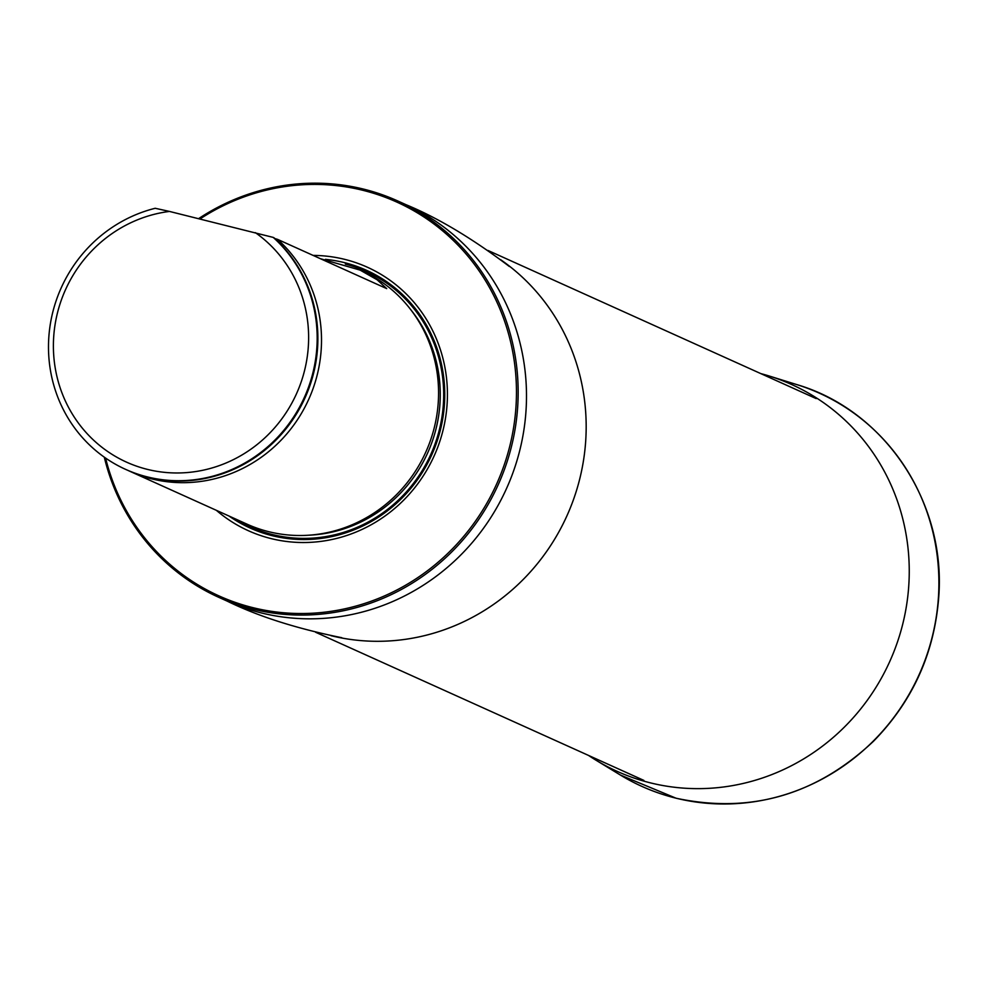 <?xml version="1.0" encoding="UTF-8"?>
<svg xmlns="http://www.w3.org/2000/svg" width="988" height="988" viewBox="0 0 988 988"><rect width="100%" height="100%" fill="white"/><g stroke="black" fill="none" stroke-linecap="round" stroke-linejoin="round"><path stroke-width="1.48" d="M105.58 458.062A216.063 207.06 -65.7 0 0 378.589 598.395A216.063 207.06 -65.7 0 0 496.161 300.513A216.063 207.06 -65.7 0 0 199.971 218.966M216.36 510.327A144.557 138.542 -65.7 0 0 437.672 447.416A144.557 138.542 -65.7 0 0 313.097 255.41M198.625 218.632A217.446 208.394 114.3 0 1 397.67 200.922A217.446 208.394 114.3 0 1 498.15 484.849A217.446 208.394 114.3 0 1 218.768 597.332A217.446 208.394 114.3 0 1 104.296 457.16M128.131 470.486A139.135 133.343 -65.7 0 0 129.934 471.325L246.988 524.146A139.135 133.343 -65.7 0 0 433.856 429.323A139.135 133.343 -65.7 0 0 361.472 270.502L320.273 258.646M255.349 232.637A132.182 126.674 114.3 0 1 259.548 442.55A132.182 126.674 114.3 0 1 62.343 393.879A132.182 126.674 114.3 0 1 169.479 211.432L273.244 237.416A139.135 133.343 114.3 0 1 294.523 415.615A139.135 133.343 114.3 0 1 125.587 469.362A139.135 133.343 114.3 0 1 49.4 330.856A139.135 133.343 114.3 0 1 155.215 208.283L169.479 211.432M273.244 237.416L273.96 237.75A139.135 133.343 114.3 0 1 295.239 415.936A139.135 133.343 114.3 0 1 126.316 469.683A139.135 133.343 114.3 0 1 125.958 469.522M129.934 471.325A139.135 133.343 -65.7 0 0 316.802 376.502A139.135 133.343 -65.7 0 0 277.591 239.38L386.716 288.62L377.157 279.789L358.372 269.119M277.591 239.38L274.849 238.553M760.871 373.625A212.185 203.343 114.3 0 1 769.356 376.058A212.185 203.343 114.3 0 1 900.451 632.555A212.185 203.343 114.3 0 1 650.61 782.916A212.185 203.343 114.3 0 1 595.986 760.204A212.185 203.343 114.3 0 1 588.539 755.437M500.681 259.721A209.444 200.725 114.3 0 1 566.902 515.884A209.444 200.725 114.3 0 1 330.992 635.679M397.67 200.922L406.006 204.689A217.446 208.394 114.3 0 1 506.486 488.615A217.446 208.394 114.3 0 1 227.092 601.087C257.979 616.253 296.165 628.454 341.626 637.68L341.811 637.717M229.055 516.057A141.395 135.492 -65.7 0 0 272.404 535.731A141.395 135.492 -65.7 0 0 442.142 422.061A141.395 135.492 -65.7 0 0 325.41 259.35M308.874 535.2A137.431 131.7 -65.7 0 0 427.619 453.023A137.431 131.7 -65.7 0 0 410.687 309.602M345.331 264.092A140.21 134.368 -65.7 0 1 438.734 432.188A140.21 134.368 -65.7 0 1 272.774 534.631A140.21 134.368 -65.7 0 1 235.947 519.169A140.21 134.368 -65.7 0 0 272.774 534.619A140.21 134.368 -65.7 0 0 438.721 432.201A140.21 134.368 -65.7 0 0 345.355 264.092M769.356 376.058L796.699 384.567A215.705 206.714 114.3 0 1 929.955 645.312A215.705 206.714 114.3 0 1 675.965 798.168A215.705 206.714 114.3 0 1 620.439 775.074L595.986 760.204M315.617 632.258L643.88 780.409M487.949 250.446L816.199 398.609M218.768 597.332L227.092 601.087M406.006 204.689C437.808 217.817 472.215 238.38 509.203 266.365L509.363 266.488M125.587 469.362L126.316 469.683M796.699 384.567C885.273 410.415 946.936 503.596 938.6 598.777C933.993 654.056 912.319 701.529 873.553 741.198C816.323 795.068 750.51 814.075 676.101 798.23L620.439 775.074"/></g></svg>
